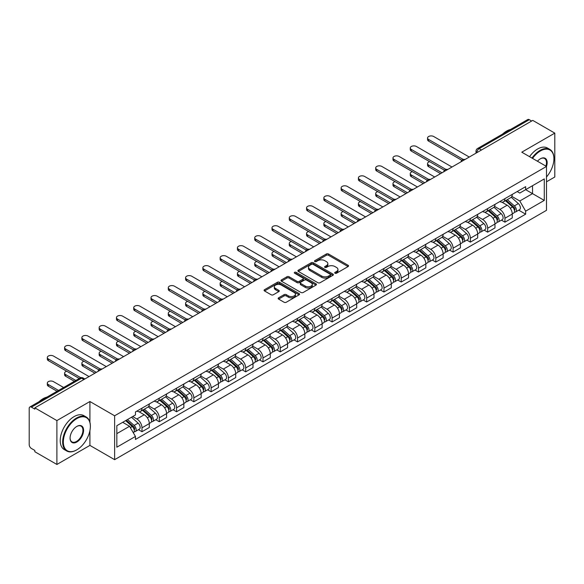<?xml version="1.0" encoding="UTF-8"?>
<svg xmlns="http://www.w3.org/2000/svg" width="584" height="584" viewBox="0 0 584 584"><rect width="100%" height="100%" fill="white"/><g stroke="black" fill="none" stroke-linecap="round" stroke-linejoin="round"><path stroke-width="0.88" d="M335.019 273.224A1.073 0.62 0 0 0 336.545 273.224L348.093 266.552A1.54 0.891 0 0 0 348.546 265.924A1.54 0.891 0 0 0 348.093 265.297L328.522 253.996A1.54 0.891 0 0 0 326.346 253.996L314.791 260.668A1.073 0.62 0 0 0 314.477 261.106A1.073 0.62 0 0 0 314.791 261.544A1.073 0.62 0 0 0 316.316 261.544L317.805 260.683A4.92 2.84 0 0 1 324.77 260.683L326.398 261.625A4.92 2.84 0 0 1 327.843 263.632A4.92 2.84 0 0 1 326.398 265.647L324.908 266.508A1.073 0.62 0 0 0 324.587 266.946A1.073 0.62 0 0 0 324.908 267.384A1.073 0.62 0 0 0 326.427 267.384L327.923 266.523A4.92 2.84 0 0 1 334.88 266.523L336.515 267.465A4.92 2.84 0 0 1 337.953 269.472A4.92 2.84 0 0 1 336.515 271.487L335.019 272.348A1.073 0.62 0 0 0 334.705 272.786A1.073 0.62 0 0 0 335.019 273.224L335.019 272.348M278.604 297.825A1.54 0.891 0 0 0 278.152 298.453A1.54 0.891 0 0 0 278.604 299.081L284.094 302.249A1.54 0.891 0 0 0 286.269 302.249L299.103 294.84A1.54 0.891 0 0 0 299.555 294.212A1.54 0.891 0 0 0 299.103 293.584L279.532 282.284A1.54 0.891 0 0 0 277.356 282.284L264.523 289.693A1.54 0.891 0 0 0 264.07 290.321A1.54 0.891 0 0 0 264.523 290.949L271.159 294.774A1.54 0.891 0 0 0 273.327 294.774L278.823 291.606A1.54 0.891 0 0 0 279.269 290.978A1.54 0.891 0 0 0 278.823 290.35L275.531 288.452A4.117 2.373 0 0 1 274.327 286.773A4.117 2.373 0 0 1 276.867 284.576A4.117 2.373 0 0 1 281.349 285.094L294.234 292.533A4.117 2.373 0 0 1 295.446 294.212A4.117 2.373 0 0 1 292.905 296.409A4.117 2.373 0 0 1 288.416 295.891L286.269 294.65A1.54 0.891 0 0 0 284.094 294.65L278.604 297.825L278.604 299.081M114.625 415.786L89.914 401.522L56.896 420.582L34.85 407.858L532.754 120.392L554.8 133.123L521.782 152.183L546.493 166.447L114.625 415.786L114.625 459.666L546.493 210.328L546.493 166.447A9.556 5.519 -60 0 0 540.397 158.775L540.397 158.775A9.556 5.519 -60 0 0 537.462 161.235M317.915 282.722A1.54 0.891 0 0 0 320.09 282.722L332.924 275.312A1.54 0.891 0 0 0 333.376 274.684A1.54 0.891 0 0 0 332.924 274.057L313.353 262.756A1.54 0.891 0 0 0 311.177 262.756L298.344 270.166A1.54 0.891 0 0 0 297.891 270.793A1.54 0.891 0 0 0 298.344 271.421L317.915 282.722M295.022 273.458A1.073 0.62 0 0 1 296.11 273.611L296.11 272.334L316.017 283.824A1.54 0.891 0 0 1 316.462 284.452A1.54 0.891 0 0 1 316.017 285.08L303.184 292.489A1.54 0.891 0 0 1 301.008 292.489L281.43 281.181L281.43 279.926A1.54 0.891 0 0 0 280.984 280.554A1.54 0.891 0 0 0 281.43 281.181M281.43 279.926L286.926 276.758A1.54 0.891 0 0 1 289.102 276.758L297.037 281.342A1.54 0.891 0 0 0 299.212 281.342L302.855 279.24A1.54 0.891 0 0 0 303.308 278.612A1.54 0.891 0 0 0 302.855 277.984L294.591 273.21A1.073 0.62 0 0 1 294.278 272.772A1.073 0.62 0 0 1 294.942 272.195A1.073 0.62 0 0 1 296.11 272.334M56.896 420.582L56.896 464.462L34.85 451.739L34.85 450.454L31.419 448.476A3.132 1.81 -120 0 1 29.2 444.636L29.2 408.428A3.132 1.81 -120 0 1 29.85 406.997L80.037 378.023A3.132 1.81 60 0 1 81.607 378.176L31.419 407.15A3.132 1.81 -120 0 0 29.85 406.997M546.493 181.799L554.8 177.003L554.8 133.123M56.896 464.462L89.914 445.402L114.625 459.666M34.85 407.858L34.85 409.136L31.419 407.15M481.457 150.008L479.128 148.665A3.132 1.81 60 0 0 477.559 148.511L527.754 119.537A3.132 1.81 60 0 1 529.316 119.691L479.128 148.665A3.132 1.81 120 0 0 476.916 152.504L476.916 152.636M531.644 121.034L529.316 119.691M504.941 198.626A7.205 4.161 60 0 1 503.452 201.86L510.766 197.64A7.205 4.161 -120 0 0 512.256 194.399M494.568 206.386L499.846 209.437A7.205 4.161 60 0 1 504.941 218.263L512.256 214.043A7.205 4.161 -120 0 0 507.16 205.21L501.926 202.188M512.256 214.043L512.256 217.941L504.941 222.161L501.437 220.139M503.452 201.86A7.205 4.161 60 0 1 499.904 201.531M504.941 218.263L504.941 222.161M487.662 208.605A7.205 4.161 60 0 1 486.165 211.839L493.48 207.619A7.205 4.161 -120 0 0 494.969 204.378M484.151 230.118L487.662 232.14L494.969 227.921L494.969 224.015A7.205 4.161 -120 0 0 489.874 215.189L484.64 212.167M486.165 211.839A7.205 4.161 60 0 1 482.618 211.51M477.281 216.365L482.566 219.416A7.205 4.161 60 0 1 487.662 228.242L487.662 232.14M470.375 218.584A7.205 4.161 60 0 1 468.886 221.818L476.194 217.598A7.205 4.161 -120 0 0 477.69 214.357M466.871 240.097L470.375 242.119L477.69 237.9L477.69 233.994A7.205 4.161 -120 0 0 472.595 225.168L467.361 222.146M468.886 221.818A7.205 4.161 60 0 1 465.339 221.489M459.995 226.344L465.28 229.388A7.205 4.161 60 0 1 470.375 238.221L470.375 242.119M453.089 228.563A7.205 4.161 60 0 1 451.6 231.797L458.914 227.57A7.205 4.161 -120 0 0 460.404 224.336M449.585 250.076L453.089 252.098L460.404 247.879L460.404 243.973A7.205 4.161 -120 0 0 455.308 235.148L450.074 232.125M451.6 231.797A7.205 4.161 60 0 1 448.052 231.468M442.716 236.323L447.994 239.367A7.205 4.161 60 0 1 453.089 248.2L453.089 252.098M435.81 238.535A7.205 4.161 60 0 1 434.314 241.776L441.628 237.549A7.205 4.161 -120 0 0 443.117 234.315M432.306 260.055L435.81 262.077L443.125 257.858L443.125 253.952A7.205 4.161 -120 0 0 438.022 245.127L432.788 242.104M434.314 241.776A7.205 4.161 60 0 1 430.766 241.447M425.429 246.302L430.715 249.346A7.205 4.161 60 0 1 435.81 258.179L435.81 262.077M418.524 248.514A7.205 4.161 60 0 1 417.034 251.755L424.342 247.528A7.205 4.161 -120 0 0 425.838 244.294M415.02 270.034L418.524 272.056L425.838 267.837L425.838 263.932A7.205 4.161 -120 0 0 420.743 255.106L415.509 252.084M417.034 251.755A7.205 4.161 60 0 1 413.487 251.427M408.15 256.281L413.428 259.325A7.205 4.161 60 0 1 418.524 268.158L418.524 272.056M401.244 258.493A7.205 4.161 60 0 1 399.748 261.734L407.063 257.507A7.205 4.161 -120 0 0 408.552 254.274M397.733 280.013L401.244 282.036L408.552 277.816L408.552 273.911A7.205 4.161 -120 0 0 403.456 265.085L398.222 262.063M399.748 261.734A7.205 4.161 60 0 1 396.2 261.406M390.864 266.26L396.142 269.304A7.205 4.161 60 0 1 401.244 278.13L401.244 282.036M383.958 268.472A7.205 4.161 60 0 1 382.462 271.713L389.776 267.487A7.205 4.161 -120 0 0 391.273 264.253M380.454 289.993L383.958 292.015L391.273 287.795L391.273 283.89A7.205 4.161 -120 0 0 386.177 275.064L380.943 272.042M382.462 271.713A7.205 4.161 60 0 1 378.914 271.385M373.577 276.232L378.863 279.283A7.205 4.161 60 0 1 383.958 288.109L383.958 292.015M366.672 278.451A7.205 4.161 60 0 1 365.183 281.685L372.497 277.466A7.205 4.161 -120 0 0 373.986 274.232M363.168 299.972L366.672 301.994L373.986 297.774L373.986 293.869A7.205 4.161 -120 0 0 368.891 285.043L363.657 282.021M365.183 281.685A7.205 4.161 60 0 1 361.635 281.364M356.298 286.211L361.576 289.262A7.205 4.161 60 0 1 366.672 298.088L366.672 301.994M349.393 288.43A7.205 4.161 60 0 1 347.896 291.664L355.211 287.445A7.205 4.161 -120 0 0 356.7 284.211M345.881 309.943L349.393 311.973L356.7 307.746L356.7 303.848A7.205 4.161 -120 0 0 351.604 295.022L346.37 292M347.896 291.664A7.205 4.161 60 0 1 344.348 291.343M339.012 296.19L344.297 299.242A7.205 4.161 60 0 1 349.393 308.067L349.393 311.973M332.106 298.409A7.205 4.161 60 0 1 330.617 301.643L337.924 297.424A7.205 4.161 -120 0 0 339.421 294.19M328.602 319.923L332.106 321.952L339.421 317.725L339.421 313.827A7.205 4.161 -120 0 0 334.325 305.001L329.091 301.979M330.617 301.643A7.205 4.161 60 0 1 327.069 301.322M321.726 306.169L327.011 309.221A7.205 4.161 60 0 1 332.106 318.046L332.106 321.952M314.82 308.388A7.205 4.161 60 0 1 313.331 311.622L320.645 307.403A7.205 4.161 -120 0 0 322.134 304.169M311.316 329.902L314.82 331.931L322.134 327.704L322.134 323.806A7.205 4.161 -120 0 0 317.039 314.98L311.805 311.958M313.331 311.622A7.205 4.161 60 0 1 309.783 311.301M304.447 316.148L309.724 319.2A7.205 4.161 60 0 1 314.82 328.026L314.82 331.931M297.541 318.368A7.205 4.161 60 0 1 296.044 321.601L303.359 317.382A7.205 4.161 -120 0 0 304.848 314.148M294.037 339.881L297.541 341.91L304.855 337.683L304.855 333.785A7.205 4.161 -120 0 0 299.753 324.959L294.518 321.937M296.044 321.601A7.205 4.161 60 0 1 292.496 321.28M287.16 326.127L292.445 329.179A7.205 4.161 60 0 1 297.541 338.005L297.541 341.91M280.254 328.347A7.205 4.161 60 0 1 278.765 331.581L286.072 327.361A7.205 4.161 -120 0 0 287.569 324.127M276.75 349.86L280.254 351.882L287.569 347.662L287.569 343.764A7.205 4.161 -120 0 0 282.474 334.931L277.239 331.916M278.765 331.581A7.205 4.161 60 0 1 275.217 331.259M269.881 336.107L275.159 339.158A7.205 4.161 60 0 1 280.254 347.984L280.254 351.882M262.975 338.326A7.205 4.161 60 0 1 261.479 341.56L268.793 337.34A7.205 4.161 -120 0 0 270.282 334.106M259.464 359.839L262.975 361.861L270.282 357.642L270.282 353.743A7.205 4.161 -120 0 0 265.187 344.91L259.953 341.888M261.479 341.56A7.205 4.161 60 0 1 257.931 341.231M252.595 346.086L257.873 349.137A7.205 4.161 60 0 1 262.975 357.963L262.975 361.861M245.689 348.305A7.205 4.161 60 0 1 244.2 351.539L251.507 347.319A7.205 4.161 -120 0 0 253.003 344.078M242.185 369.818L245.689 371.84L253.003 367.621L253.003 363.722A7.205 4.161 -120 0 0 247.908 354.889L242.674 351.867M244.2 351.539A7.205 4.161 60 0 1 240.644 351.21M235.308 356.065L240.593 359.116A7.205 4.161 60 0 1 245.689 367.942L245.689 371.84M228.402 358.284A7.205 4.161 60 0 1 226.913 361.518L234.228 357.298A7.205 4.161 -120 0 0 235.717 354.057M224.898 379.797L228.402 381.819L235.717 377.6L235.717 373.694A7.205 4.161 -120 0 0 230.622 364.869L225.387 361.846M226.913 361.518A7.205 4.161 60 0 1 223.365 361.189M218.029 366.044L223.307 369.095A7.205 4.161 60 0 1 228.402 377.921L228.402 381.819M211.123 368.263A7.205 4.161 60 0 1 209.627 371.497L216.941 367.278A7.205 4.161 -120 0 0 218.431 364.036M207.612 389.776L211.123 391.798L218.431 387.579L218.431 383.673A7.205 4.161 -120 0 0 213.335 374.848L208.101 371.826M209.627 371.497A7.205 4.161 60 0 1 206.079 371.168M200.743 376.023L206.028 379.067A7.205 4.161 60 0 1 211.123 387.9L211.123 391.798M193.837 378.242A7.205 4.161 60 0 1 192.348 381.476L199.655 377.249A7.205 4.161 -120 0 0 201.151 374.016M190.333 399.755L193.837 401.777L201.151 397.558L201.151 393.652A7.205 4.161 -120 0 0 196.056 384.827L190.822 381.805M192.348 381.476A7.205 4.161 60 0 1 188.8 381.148M183.464 386.002L188.742 389.046A7.205 4.161 60 0 1 193.837 397.879L193.837 401.777M176.55 388.221A7.205 4.161 60 0 1 175.061 391.455L182.376 387.228A7.205 4.161 -120 0 0 183.865 383.995M173.047 409.734L176.55 411.756L183.865 407.537L183.865 403.632A7.205 4.161 -120 0 0 178.77 394.806L173.536 391.784M175.061 391.455A7.205 4.161 60 0 1 171.513 391.127M166.177 395.981L171.455 399.025A7.205 4.161 60 0 1 176.55 407.858L176.55 411.756M159.271 398.193A7.205 4.161 60 0 1 157.775 401.434L165.089 397.208A7.205 4.161 -120 0 0 166.586 393.974M155.767 419.714L159.271 421.736L166.586 417.516L166.586 413.611A7.205 4.161 -120 0 0 161.483 404.785L156.249 401.763M157.775 401.434A7.205 4.161 60 0 1 154.227 401.106M148.891 405.96L154.176 409.004A7.205 4.161 60 0 1 159.271 417.837L159.271 421.736M141.985 408.172A7.205 4.161 60 0 1 140.496 411.413L147.803 407.187A7.205 4.161 -120 0 0 149.3 403.953M138.481 429.693L141.985 431.715L149.3 427.495L149.3 423.59A7.205 4.161 -120 0 0 144.204 414.764L138.97 411.742M140.496 411.413A7.205 4.161 60 0 1 136.948 411.085M132.678 416.553L136.89 418.984A7.205 4.161 60 0 1 141.985 427.809L141.985 431.715M517.183 191.559L519.789 193.056L544.273 178.923L532.528 185.705L532.528 193.632L519.789 200.991L511.847 196.406M116.837 433.635L129.575 426.276L135.452 436.445L116.837 447.191L116.837 425.7L135.452 414.954L135.452 411.946L525.658 186.661L525.658 189.669L544.273 200.414L525.658 211.16L519.789 200.991M544.273 178.923L544.273 200.414M135.452 436.445L135.452 439.453L525.658 214.167L525.658 211.16M89.914 401.522L89.914 422.261M89.914 430.627L89.914 445.402M129.575 426.276L122.706 422.312M518.723 210.16L525.658 214.167M335.45 273.378L336.515 272.764A4.92 2.84 0 0 0 337.953 270.757L337.953 269.472M327.843 263.632L327.843 264.917A4.92 2.84 0 0 1 326.398 266.924L325.332 267.538M348.079 266.567L328.522 255.274A1.54 0.891 0 0 0 326.346 255.274L315.221 261.698M332.924 274.057L332.924 275.312L313.353 264.034A1.54 0.891 0 0 0 311.177 264.034L298.366 271.436M330.208 275.122A1.073 0.62 0 0 0 330.522 274.684A1.073 0.62 0 0 0 330.208 274.246L313.024 264.326A1.073 0.62 0 0 0 311.498 264.326L309.921 265.238A4.92 2.84 0 0 0 308.483 267.246A4.92 2.84 0 0 0 309.921 269.253L321.667 276.035A4.92 2.84 0 0 0 328.631 276.035L330.208 275.122L330.208 276.407A1.073 0.62 0 0 0 330.522 275.962L330.522 274.684M308.483 267.246L308.483 268.523A4.92 2.84 0 0 0 309.921 270.531L309.921 269.253M330.208 276.407L328.631 277.312A4.92 2.84 0 0 1 321.667 277.312L309.921 270.531M281.452 281.196L286.926 278.035L286.926 276.758M303.308 278.612L303.308 279.889A1.54 0.891 0 0 1 302.855 280.517L299.212 282.619A1.54 0.891 0 0 1 297.037 282.619L289.102 278.035A1.54 0.891 0 0 0 286.926 278.035M296.11 273.611L315.995 285.087M305.279 286.094A4.117 2.373 0 0 0 309.761 286.613A4.117 2.373 0 0 0 312.301 284.415A4.117 2.373 0 0 0 311.097 282.736L306.556 280.116A1.54 0.891 0 0 0 304.381 280.116L300.738 282.218A1.54 0.891 0 0 0 300.286 282.846A1.54 0.891 0 0 0 300.738 283.474L305.279 286.094L305.279 287.379A4.117 2.373 0 0 0 309.761 287.89A4.117 2.373 0 0 0 312.301 285.7L312.301 284.415M300.286 282.846L300.286 284.131A1.54 0.891 0 0 0 300.738 284.758L300.738 283.474M305.279 287.379L300.738 284.758M295.446 294.212L295.446 295.489A4.117 2.373 0 0 1 292.905 297.687A4.117 2.373 0 0 1 288.416 297.168L286.269 295.935A1.54 0.891 0 0 0 284.094 295.935L278.626 299.088M274.327 286.773L274.327 288.051A4.117 2.373 0 0 0 275.531 289.73L275.531 288.452M278.802 291.62L275.531 289.73M299.081 294.854L279.532 283.561A1.54 0.891 0 0 0 277.356 283.561L264.545 290.956M505.445 200.706L512.489 206.992A3.92 2.263 60 0 1 513.716 213.05L512.256 213.897M505.627 200.874L508.941 202.787M429.656 161.68A3.606 2.08 -0 0 0 427.554 163.571A3.606 2.08 -0 0 0 428.605 165.046L442.015 172.784M506.153 200.297L513.993 207.291A1.883 1.088 60 0 1 514.584 210.196A1.883 1.088 60 0 1 514.409 210.269M507.328 199.618L514.373 205.904A3.92 2.263 60 0 1 515.599 211.963A3.92 2.263 60 0 1 514.416 212.087M511.255 197.261L518.358 203.604A3.92 2.263 60 0 1 519.585 209.663L515.599 211.963M440.57 173.616L428.605 166.703A3.606 2.08 180 0 1 427.554 165.236L427.554 163.571M461.82 160.293L428.605 141.116A3.606 2.08 180 0 1 427.554 139.649L427.554 137.985A3.606 2.08 -0 0 0 428.605 139.459L463.251 159.454M469.266 157.045L433.7 136.51A3.606 2.08 -0 0 0 429.773 136.065A3.606 2.08 -0 0 0 427.554 137.985M488.158 210.685L495.203 216.971A3.92 2.263 60 0 1 496.429 223.03L494.969 223.876M488.348 210.853L491.662 212.766M412.37 171.66A3.606 2.08 -0 0 0 410.267 173.55A3.606 2.08 -0 0 0 411.326 175.017L424.729 182.763M488.866 210.276L496.707 217.27A1.883 1.088 60 0 1 497.298 220.175A1.883 1.088 60 0 1 497.123 220.248M490.042 209.598L497.086 215.883A3.92 2.263 60 0 1 498.313 221.942A3.92 2.263 60 0 1 497.13 222.066M493.969 207.24L501.072 213.583A3.92 2.263 60 0 1 502.306 219.642L498.313 221.942M423.291 183.595L411.326 176.682A3.606 2.08 180 0 1 410.267 175.215L410.267 173.55M470.879 220.664L477.916 226.95A3.92 2.263 60 0 1 479.15 233.009L477.69 233.848M471.062 220.832L474.376 222.745M395.083 181.639A3.606 2.08 -0 0 0 392.981 183.529A3.606 2.08 -0 0 0 394.039 184.997L407.442 192.742M471.587 220.256L479.42 227.249A1.883 1.088 60 0 1 480.011 230.154A1.883 1.088 60 0 1 479.844 230.227M472.763 219.577L479.8 225.862A3.92 2.263 60 0 1 481.034 231.921A3.92 2.263 60 0 1 479.851 232.045M476.683 217.219L483.793 223.562A3.92 2.263 60 0 1 485.019 229.614L481.034 231.921M406.004 193.574L394.039 186.661A3.606 2.08 180 0 1 392.981 185.194L392.981 183.529M453.593 230.643L460.637 236.929A3.92 2.263 60 0 1 461.864 242.988L460.404 243.827M453.775 230.811L457.097 232.724M377.804 191.618A3.606 2.08 -0 0 0 375.702 193.508A3.606 2.08 -0 0 0 376.753 194.976L390.163 202.721M454.301 230.235L462.141 237.228A1.883 1.088 60 0 1 462.732 240.133A1.883 1.088 60 0 1 462.557 240.207M455.476 229.556L462.521 235.841A3.92 2.263 60 0 1 463.747 241.9A3.92 2.263 60 0 1 462.564 242.024M459.404 227.198L466.506 233.542A3.92 2.263 60 0 1 467.74 239.593L463.747 241.9M388.725 203.546L376.753 196.64A3.606 2.08 180 0 1 375.702 195.173L375.702 193.508M444.534 170.273L411.326 151.095A3.606 2.08 180 0 1 410.267 149.628L410.267 147.964A3.606 2.08 -0 0 0 411.326 149.431L445.964 169.433M451.987 167.024L416.421 146.489A3.606 2.08 -0 0 0 412.494 146.044A3.606 2.08 -0 0 0 410.267 147.964M427.254 180.252L394.039 161.075A3.606 2.08 180 0 1 392.981 159.607L392.981 157.943A3.606 2.08 -0 0 0 394.039 159.41L428.685 179.412M434.7 177.003L399.135 156.468A3.606 2.08 -0 0 0 395.207 156.023A3.606 2.08 -0 0 0 392.981 157.943M409.968 190.231L376.753 171.054A3.606 2.08 180 0 1 375.702 169.586L375.702 167.922A3.606 2.08 -0 0 0 376.753 169.389L411.399 189.391M417.414 186.982L381.856 166.447A3.606 2.08 -0 0 0 377.928 165.995A3.606 2.08 -0 0 0 375.702 167.922M546.493 176.988A19.119 11.038 120 0 0 553.917 158.775A19.119 11.038 120 0 0 540.397 150.971A19.119 11.038 120 0 0 532.55 158.403M531.98 158.074A19.586 11.308 -60 0 1 540.061 150.395A19.586 11.308 -60 0 1 549.858 149.424A19.586 11.308 -60 0 1 553.917 158.388A19.586 11.308 -60 0 1 553.909 158.585M545.901 166.112A9.088 5.249 120 0 0 544.609 158.512A9.088 5.249 120 0 0 540.229 158.87M502.649 134.028A19.586 11.308 -60 0 1 506.605 131.079A19.586 11.308 -60 0 1 510.562 129.458M529.542 156.665A19.586 11.308 -60 0 1 537.63 148.986A19.586 11.308 -60 0 1 547.42 148.015L549.858 149.424M76.511 450.009L76.84 449.819A19.119 11.038 120 0 0 90.359 426.408A19.119 11.038 120 0 0 76.84 418.604A19.119 11.038 120 0 0 63.328 442.015A19.119 11.038 120 0 0 76.84 449.819L76.511 450.009A19.586 11.308 -60 0 1 66.715 450.979A19.586 11.308 -60 0 1 63.714 435.284A19.586 11.308 -60 0 1 76.511 418.027A19.586 11.308 -60 0 1 86.301 417.056A19.586 11.308 -60 0 1 90.359 426.021A19.586 11.308 -60 0 1 90.359 426.218M76.84 426.408L76.84 426.408A9.556 5.519 -60 0 1 83.6 430.306A9.556 5.519 -60 0 1 76.84 442.015A9.556 5.519 -60 0 1 70.08 438.109A9.556 5.519 -60 0 1 76.84 426.408L76.84 426.408M70.087 437.912A9.088 5.249 120 0 0 71.963 441.891A9.088 5.249 120 0 0 76.511 441.438A9.088 5.249 120 0 0 82.446 433.43A9.088 5.249 120 0 0 81.052 426.145A9.088 5.249 120 0 0 76.672 426.502M39.091 401.661A19.586 11.308 -60 0 1 43.048 398.711A19.586 11.308 -60 0 1 47.005 397.091M66.715 450.979L64.276 449.57A19.586 11.308 -60 0 1 61.276 433.875A19.586 11.308 -60 0 1 74.073 416.618A19.586 11.308 -60 0 1 83.862 415.647L86.301 417.056M436.306 240.623L443.351 246.908A3.92 2.263 60 0 1 444.585 252.967L443.117 253.806M436.496 240.791L439.81 242.703M360.518 201.597A3.606 2.08 -0 0 0 358.415 203.487A3.606 2.08 -0 0 0 359.474 204.955L372.877 212.693M437.022 240.214L444.855 247.207A1.883 1.088 60 0 1 445.446 250.113A1.883 1.088 60 0 1 445.278 250.178M438.19 239.535L445.234 245.82A3.92 2.263 60 0 1 446.468 251.879A3.92 2.263 60 0 1 445.278 252.003M442.117 237.177L449.22 243.521A3.92 2.263 60 0 1 450.454 249.572L446.468 251.879M371.439 213.525L359.474 206.619A3.606 2.08 180 0 1 358.415 205.152L358.415 203.487M419.027 250.602L426.064 256.887A3.92 2.263 60 0 1 427.298 262.946L425.838 263.786M419.21 250.77L422.524 252.682M343.231 211.576A3.606 2.08 -0 0 0 341.136 213.467A3.606 2.08 -0 0 0 342.188 214.934L355.598 222.672M419.735 250.193L427.576 257.186A1.883 1.088 60 0 1 428.16 260.092A1.883 1.088 60 0 1 427.992 260.157M420.911 249.514L427.948 255.799A3.92 2.263 60 0 1 429.182 261.858A3.92 2.263 60 0 1 427.999 261.982M424.838 247.156L431.941 253.5A3.92 2.263 60 0 1 433.167 259.551L429.182 261.858M354.152 223.504L342.188 216.598A3.606 2.08 180 0 1 341.136 215.124L341.136 213.467M392.682 200.21L359.474 181.033A3.606 2.08 180 0 1 358.415 179.565L358.415 177.901A3.606 2.08 -0 0 0 359.474 179.368L394.112 199.37M400.135 196.961L364.569 176.426A3.606 2.08 -0 0 0 360.642 175.974A3.606 2.08 -0 0 0 358.415 177.901M375.402 210.189L342.188 191.012A3.606 2.08 180 0 1 341.136 189.537L341.136 187.88A3.606 2.08 -0 0 0 342.188 189.347L376.833 209.349M382.849 206.94L347.283 186.405A3.606 2.08 -0 0 0 343.356 185.953A3.606 2.08 -0 0 0 341.136 187.88M401.741 260.581L408.785 266.866A3.92 2.263 60 0 1 410.012 272.925L408.552 273.765M401.931 260.749L405.245 262.661M325.952 221.555A3.606 2.08 -0 0 0 323.85 223.446A3.606 2.08 -0 0 0 324.908 224.913L338.311 232.651M402.449 260.172L410.289 267.165A1.883 1.088 60 0 1 410.88 270.071A1.883 1.088 60 0 1 410.705 270.137M403.624 259.493L410.669 265.778A3.92 2.263 60 0 1 411.895 271.837A3.92 2.263 60 0 1 410.713 271.962M407.552 257.135L414.655 263.472A3.92 2.263 60 0 1 415.888 269.531L411.895 271.837M336.873 233.483L324.908 226.577A3.606 2.08 180 0 1 323.85 225.103L323.85 223.446M384.454 270.56L391.499 276.845A3.92 2.263 60 0 1 392.733 282.904L391.265 283.744M384.644 270.728L387.959 272.64M308.666 231.527A3.606 2.08 -0 0 0 306.563 233.425A3.606 2.08 -0 0 0 307.622 234.892L321.025 242.63M385.17 270.151L393.003 277.144A1.883 1.088 60 0 1 393.594 280.05A1.883 1.088 60 0 1 393.426 280.116M386.338 269.472L393.382 275.757A3.92 2.263 60 0 1 394.616 281.817A3.92 2.263 60 0 1 393.434 281.941M390.265 267.114L397.375 273.451A3.92 2.263 60 0 1 398.602 279.51L394.616 281.817M319.587 243.462L307.622 236.556A3.606 2.08 180 0 1 306.563 235.082L306.563 233.425M367.175 280.539L374.22 286.824A3.92 2.263 60 0 1 375.446 292.876L373.986 293.723M367.358 280.707L370.672 282.619M291.387 241.506A3.606 2.08 -0 0 0 289.284 243.397A3.606 2.08 -0 0 0 290.336 244.871L303.746 252.609M367.883 280.13L375.724 287.124A1.883 1.088 60 0 1 376.315 290.029A1.883 1.088 60 0 1 376.14 290.095M369.059 279.451L376.103 285.737A3.92 2.263 60 0 1 377.33 291.796A3.92 2.263 60 0 1 376.147 291.92M372.986 277.093L380.089 283.43A3.92 2.263 60 0 1 381.315 289.489L377.33 291.796M302.3 253.441L290.336 246.536A3.606 2.08 180 0 1 289.284 245.061L289.284 243.397M349.889 290.518L356.933 296.803A3.92 2.263 60 0 1 358.16 302.855L356.7 303.702M350.079 290.686L353.393 292.599M274.1 251.485A3.606 2.08 -0 0 0 271.998 253.376A3.606 2.08 -0 0 0 273.057 254.85L286.459 262.588M350.604 290.109L358.437 297.103A1.883 1.088 60 0 1 359.029 300.008A1.883 1.088 60 0 1 358.853 300.074M351.772 289.43L358.817 295.716A3.92 2.263 60 0 1 360.043 301.767A3.92 2.263 60 0 1 358.861 301.899M355.7 287.072L362.803 293.409A3.92 2.263 60 0 1 364.036 299.468L360.043 301.767M285.021 263.421L273.057 256.515A3.606 2.08 180 0 1 271.998 255.04L271.998 253.376M332.61 300.497L339.647 306.782A3.92 2.263 60 0 1 340.881 312.834L339.421 313.681M332.792 300.665L336.107 302.578M256.814 261.464A3.606 2.08 -0 0 0 254.719 263.355A3.606 2.08 -0 0 0 255.77 264.829L269.173 272.567M333.318 300.088L341.151 307.075A1.883 1.088 60 0 1 341.742 309.987A1.883 1.088 60 0 1 341.574 310.053M334.493 299.409L341.531 305.695A3.92 2.263 60 0 1 342.764 311.747A3.92 2.263 60 0 1 341.582 311.878M338.421 297.052L345.524 303.388A3.92 2.263 60 0 1 346.75 309.447L342.764 311.747M267.735 273.4L255.77 266.494A3.606 2.08 180 0 1 254.719 265.019L254.719 263.355M315.323 310.476L322.368 316.762A3.92 2.263 60 0 1 323.594 322.813L322.134 323.66M315.506 310.637L318.827 312.557M239.535 271.443A3.606 2.08 -0 0 0 237.433 273.334A3.606 2.08 -0 0 0 238.484 274.808L251.894 282.546M316.032 310.06L323.872 317.054A1.883 1.088 60 0 1 324.463 319.966A1.883 1.088 60 0 1 324.288 320.032M317.207 309.389L324.251 315.674A3.92 2.263 60 0 1 325.478 321.726A3.92 2.263 60 0 1 324.295 321.857M321.134 307.031L328.237 313.367A3.92 2.263 60 0 1 329.471 319.426L325.478 321.726M250.456 283.379L238.484 276.473A3.606 2.08 180 0 1 237.433 274.998L237.433 273.334M298.037 320.455L305.082 326.733A3.92 2.263 60 0 1 306.315 332.792L304.848 333.639M298.227 320.616L301.541 322.536M222.248 281.422A3.606 2.08 -0 0 0 220.146 283.313A3.606 2.08 -0 0 0 221.205 284.788L234.607 292.526M298.752 320.039L306.585 327.033A1.883 1.088 60 0 1 307.177 329.945A1.883 1.088 60 0 1 307.009 330.011M299.921 319.368L306.965 325.653A3.92 2.263 60 0 1 308.199 331.705A3.92 2.263 60 0 1 307.009 331.829M303.848 317.01L310.951 323.346A3.92 2.263 60 0 1 312.184 329.405L308.199 331.705M233.169 293.358L221.205 286.452A3.606 2.08 180 0 1 220.146 284.977L220.146 283.313M280.758 330.434L287.795 336.712A3.92 2.263 60 0 1 289.029 342.772L287.569 343.618M280.94 330.595L284.255 332.515M204.969 291.401A3.606 2.08 -0 0 0 202.867 293.292A3.606 2.08 -0 0 0 203.918 294.767L217.328 302.505M281.466 330.018L289.306 337.012A1.883 1.088 60 0 1 289.89 339.924A1.883 1.088 60 0 1 289.722 339.99M282.641 329.347L289.679 335.625A3.92 2.263 60 0 1 290.912 341.684A3.92 2.263 60 0 1 289.73 341.808M286.569 326.989L293.672 333.325A3.92 2.263 60 0 1 294.898 339.384L290.912 341.684M215.883 303.337L203.918 296.424A3.606 2.08 180 0 1 202.867 294.957L202.867 293.292M358.116 220.168L324.908 200.991A3.606 2.08 180 0 1 323.85 199.516L323.85 197.859A3.606 2.08 -0 0 0 324.908 199.327L359.547 219.328M365.569 216.919L330.004 196.385A3.606 2.08 -0 0 0 326.076 195.932A3.606 2.08 -0 0 0 323.85 197.859M340.837 230.147L307.622 210.97A3.606 2.08 180 0 1 306.563 209.495L306.563 207.838A3.606 2.08 -0 0 0 307.622 209.306L342.268 229.308M348.283 226.899L312.717 206.364A3.606 2.08 -0 0 0 308.79 205.911A3.606 2.08 -0 0 0 306.563 207.838M323.551 240.119L290.336 220.949A3.606 2.08 180 0 1 289.284 219.474L289.284 217.81A3.606 2.08 -0 0 0 290.336 219.285L324.981 239.287M330.997 236.878L295.431 216.343A3.606 2.08 -0 0 0 291.504 215.89A3.606 2.08 -0 0 0 289.284 217.81M306.264 250.098L273.057 230.928A3.606 2.08 180 0 1 271.998 229.454L271.998 227.789A3.606 2.08 -0 0 0 273.057 229.264L307.695 249.266M313.717 246.857L278.152 226.322A3.606 2.08 -0 0 0 274.224 225.869A3.606 2.08 -0 0 0 271.998 227.789M288.985 260.077L255.77 240.907A3.606 2.08 180 0 1 254.719 239.433L254.719 237.768A3.606 2.08 -0 0 0 255.77 239.243L290.416 259.245M296.431 256.836L260.865 236.301A3.606 2.08 -0 0 0 256.938 235.848A3.606 2.08 -0 0 0 254.719 237.768M271.699 270.056L238.484 250.886A3.606 2.08 180 0 1 237.433 249.412L237.433 247.747A3.606 2.08 -0 0 0 238.484 249.222L273.129 269.224M279.145 266.808L243.586 246.28A3.606 2.08 -0 0 0 239.659 245.827A3.606 2.08 -0 0 0 237.433 247.747M254.412 280.035L221.205 260.865A3.606 2.08 180 0 1 220.146 259.391L220.146 257.726A3.606 2.08 -0 0 0 221.205 259.201L255.843 279.203M261.866 276.787L226.3 256.259A3.606 2.08 -0 0 0 222.373 255.807A3.606 2.08 -0 0 0 220.146 257.726M237.133 290.014L203.918 270.837A3.606 2.08 180 0 1 202.867 269.37L202.867 267.706A3.606 2.08 -0 0 0 203.918 269.18L238.564 289.175M244.579 286.766L209.014 266.238A3.606 2.08 -0 0 0 205.086 265.786A3.606 2.08 -0 0 0 202.867 267.706M263.472 340.406L270.516 346.692A3.92 2.263 60 0 1 271.743 352.751L270.282 353.597M263.661 340.574L266.976 342.487M187.683 301.38A3.606 2.08 -0 0 0 185.581 303.271A3.606 2.08 -0 0 0 186.639 304.746L200.042 312.484M264.18 339.998L272.02 346.991A1.883 1.088 60 0 1 272.611 349.896A1.883 1.088 60 0 1 272.436 349.969M265.355 339.319L272.399 345.604A3.92 2.263 60 0 1 273.626 351.663A3.92 2.263 60 0 1 272.443 351.787M269.282 336.968L276.385 343.304A3.92 2.263 60 0 1 277.619 349.363L273.626 351.663M198.604 313.316L186.639 306.403A3.606 2.08 180 0 1 185.581 304.936L185.581 303.271M246.185 350.385L253.23 356.671A3.92 2.263 60 0 1 254.463 362.73L252.996 363.577M246.375 350.553L249.689 352.466M170.397 311.36A3.606 2.08 -0 0 0 168.294 313.25A3.606 2.08 -0 0 0 169.353 314.725L182.755 322.463M246.901 349.977L254.733 356.97A1.883 1.088 60 0 1 255.325 359.875A1.883 1.088 60 0 1 255.157 359.948M248.069 349.298L255.113 355.583A3.92 2.263 60 0 1 256.347 361.642A3.92 2.263 60 0 1 255.164 361.766M251.996 346.94L259.106 353.284A3.92 2.263 60 0 1 260.333 359.342L256.347 361.642M181.317 323.295L169.353 316.382A3.606 2.08 180 0 1 168.294 314.915L168.294 313.25M228.906 360.364L235.951 366.65A3.92 2.263 60 0 1 237.177 372.709L235.717 373.556M229.089 360.532L232.41 362.445M153.118 321.339A3.606 2.08 -0 0 0 151.015 323.229A3.606 2.08 -0 0 0 152.066 324.697L165.476 332.442M229.614 359.956L237.454 366.949A1.883 1.088 60 0 1 238.046 369.854A1.883 1.088 60 0 1 237.871 369.928M230.789 359.277L237.834 365.562A3.92 2.263 60 0 1 239.06 371.621A3.92 2.263 60 0 1 237.878 371.745M234.717 356.919L241.82 363.263A3.92 2.263 60 0 1 243.046 369.322L239.06 371.621M164.031 333.274L152.066 326.361A3.606 2.08 180 0 1 151.015 324.894L151.015 323.229M211.62 370.344L218.664 376.629A3.92 2.263 60 0 1 219.891 382.688L218.431 383.527M211.809 370.512L215.124 372.424M135.831 331.318A3.606 2.08 -0 0 0 133.729 333.208A3.606 2.08 -0 0 0 134.787 334.676L148.19 342.421M212.335 369.935L220.168 376.928A1.883 1.088 60 0 1 220.759 379.834A1.883 1.088 60 0 1 220.584 379.907M213.503 369.256L220.548 375.541A3.92 2.263 60 0 1 221.774 381.6A3.92 2.263 60 0 1 220.591 381.724M217.431 366.898L224.533 373.242A3.92 2.263 60 0 1 225.767 379.293L221.774 381.6M146.752 343.253L134.787 336.34A3.606 2.08 180 0 1 133.729 334.873L133.729 333.208M194.341 380.323L201.378 386.608A3.92 2.263 60 0 1 202.612 392.667L201.151 393.506M194.523 380.491L197.837 382.403M118.545 341.297A3.606 2.08 -0 0 0 116.45 343.188A3.606 2.08 -0 0 0 117.501 344.655L130.904 352.4M195.049 379.914L202.882 386.907A1.883 1.088 60 0 1 203.473 389.813A1.883 1.088 60 0 1 203.305 389.886M196.224 379.235L203.261 385.52A3.92 2.263 60 0 1 204.495 391.579A3.92 2.263 60 0 1 203.312 391.703M200.151 376.877L207.254 383.221A3.92 2.263 60 0 1 208.481 389.272L204.495 391.579M129.465 353.225L117.501 346.319A3.606 2.08 180 0 1 116.45 344.852L116.45 343.188M177.054 390.302L184.099 396.587A3.92 2.263 60 0 1 185.325 402.646L183.865 403.486M177.244 390.47L180.558 392.382M101.266 351.276A3.606 2.08 -0 0 0 99.163 353.167A3.606 2.08 -0 0 0 100.214 354.634L113.624 362.372M177.762 389.893L185.602 396.886A1.883 1.088 60 0 1 186.194 399.792A1.883 1.088 60 0 1 186.019 399.858M178.938 389.214L185.982 395.499A3.92 2.263 60 0 1 187.208 401.558A3.92 2.263 60 0 1 186.026 401.683M182.865 386.856L189.968 393.2A3.92 2.263 60 0 1 191.202 399.252L187.208 401.558M112.186 363.204L100.214 356.298A3.606 2.08 180 0 1 99.163 354.831L99.163 353.167M219.847 299.993L186.639 280.816A3.606 2.08 180 0 1 185.581 279.349L185.581 277.685A3.606 2.08 -0 0 0 186.639 279.159L221.278 299.154M227.3 296.745L191.734 276.217A3.606 2.08 -0 0 0 187.807 275.765A3.606 2.08 -0 0 0 185.581 277.685M202.568 309.973L169.353 290.796A3.606 2.08 180 0 1 168.294 289.328L168.294 287.664A3.606 2.08 -0 0 0 169.353 289.138L203.998 309.133M210.014 306.724L174.448 286.189A3.606 2.08 -0 0 0 170.521 285.744A3.606 2.08 -0 0 0 168.294 287.664M185.281 319.952L152.066 300.775A3.606 2.08 180 0 1 151.015 299.307L151.015 297.643A3.606 2.08 -0 0 0 152.066 299.11L186.712 319.112M192.727 316.703L157.169 296.168A3.606 2.08 -0 0 0 153.242 295.723A3.606 2.08 -0 0 0 151.015 297.643M167.995 329.931L134.787 310.754A3.606 2.08 180 0 1 133.729 309.286L133.729 307.622A3.606 2.08 -0 0 0 134.787 309.089L169.426 329.091M175.448 326.682L139.883 306.147A3.606 2.08 -0 0 0 135.955 305.702A3.606 2.08 -0 0 0 133.729 307.622M150.716 339.91L117.501 320.733A3.606 2.08 180 0 1 116.45 319.266L116.45 317.601A3.606 2.08 -0 0 0 117.501 319.068L152.147 339.07M158.162 336.661L122.596 316.127A3.606 2.08 -0 0 0 118.669 315.674A3.606 2.08 -0 0 0 116.45 317.601M133.429 349.889L100.214 330.712A3.606 2.08 180 0 1 99.163 329.245L99.163 327.58A3.606 2.08 -0 0 0 100.214 329.048L134.86 349.049M140.875 346.641L105.317 326.106A3.606 2.08 -0 0 0 101.39 325.653A3.606 2.08 -0 0 0 99.163 327.58M159.768 400.281L166.812 406.566A3.92 2.263 60 0 1 168.046 412.625L166.579 413.465M159.958 400.449L163.272 402.361M83.979 361.255A3.606 2.08 -0 0 0 81.877 363.146A3.606 2.08 -0 0 0 82.935 364.613L96.338 372.351M160.483 399.872L168.316 406.865A1.883 1.088 60 0 1 168.907 409.771A1.883 1.088 60 0 1 168.739 409.837M161.651 399.193L168.696 405.478A3.92 2.263 60 0 1 169.929 411.537A3.92 2.263 60 0 1 168.747 411.662M165.579 396.835L172.681 403.179A3.92 2.263 60 0 1 173.915 409.231L169.929 411.537M94.9 373.183L82.935 366.277A3.606 2.08 180 0 1 81.877 364.81L81.877 363.146M116.143 359.868L82.935 340.691A3.606 2.08 180 0 1 81.877 339.216L81.877 337.559A3.606 2.08 -0 0 0 82.935 339.027L117.574 359.029M123.596 356.62L88.031 336.085A3.606 2.08 -0 0 0 84.103 335.632A3.606 2.08 -0 0 0 81.877 337.559M142.489 410.26L149.526 416.545A3.92 2.263 60 0 1 150.76 422.604L149.3 423.444M142.671 410.428L145.985 412.341M66.7 371.234A3.606 2.08 -0 0 0 64.598 373.125A3.606 2.08 -0 0 0 65.649 374.592L75.81 380.461M143.197 409.851L151.037 416.845A1.883 1.088 60 0 1 151.621 419.75A1.883 1.088 60 0 1 151.453 419.816M144.372 409.172L151.417 415.458A3.92 2.263 60 0 1 152.643 421.517A3.92 2.263 60 0 1 151.46 421.641M148.299 406.814L155.402 413.151A3.92 2.263 60 0 1 156.629 419.21L152.643 421.517M74.372 381.294L65.649 376.257A3.606 2.08 180 0 1 64.598 374.782L64.598 373.125M98.864 369.847L65.649 350.67A3.606 2.08 180 0 1 64.598 349.195L64.598 347.538A3.606 2.08 -0 0 0 65.649 349.006L100.295 369.008M106.31 366.599L70.744 346.064A3.606 2.08 -0 0 0 66.817 345.611A3.606 2.08 -0 0 0 64.598 347.538M125.633 420.626L132.247 426.524A3.92 2.263 60 0 1 133.473 432.583L133.283 432.693M125.699 420.582L128.706 422.32M63.627 387.499L53.465 381.629A3.606 2.08 -0 0 0 49.538 381.177A3.606 2.08 -0 0 0 47.311 383.104A3.606 2.08 -0 0 0 48.37 384.571L58.531 390.44M126.341 420.21L133.751 426.824A1.883 1.088 60 0 1 134.342 429.729A1.883 1.088 60 0 1 134.167 429.795M127.516 419.538L134.13 425.437A3.92 2.263 60 0 1 135.357 431.496A3.92 2.263 60 0 1 134.174 431.62M131.502 417.231L138.116 423.13A3.92 2.263 60 0 1 139.35 429.189L135.357 431.496M57.086 391.273L48.37 386.236A3.606 2.08 180 0 1 47.311 384.761L47.311 383.104M79.249 378.476L48.37 360.649A3.606 2.08 180 0 1 47.311 359.175L47.311 357.517A3.606 2.08 -0 0 0 48.37 358.985L80.796 377.709M89.031 376.578L53.465 356.043A3.606 2.08 -0 0 0 49.538 355.59A3.606 2.08 -0 0 0 47.311 357.517M477.026 152.57L476.916 152.504A3.132 1.81 0 0 1 475.996 151.227L475.996 153.161M159.271 417.837L166.586 413.611M176.55 407.858L183.865 403.632M193.837 397.879L201.151 393.652M211.123 387.9L218.431 383.673M228.402 377.921L235.717 373.694M245.689 367.942L253.003 363.722M262.975 357.963L270.282 353.743M280.254 347.984L287.569 343.764M297.541 338.005L304.855 333.785M314.82 328.026L322.134 323.806M332.106 318.046L339.421 313.827M349.393 308.067L356.7 303.848M366.672 298.088L373.986 293.869M383.958 288.109L391.273 283.89M401.244 278.13L408.552 273.911M418.524 268.158L425.838 263.932M435.81 258.179L443.125 253.952M453.089 248.2L460.404 243.973M470.375 238.221L477.69 233.994M487.662 228.242L494.969 224.015M141.985 427.809L149.3 423.59M136.89 418.984L144.204 414.764M154.176 409.004L161.483 404.785M171.455 399.025L178.77 394.806M188.742 389.046L196.056 384.827M206.028 379.067L213.335 374.848M223.307 369.095L230.622 364.869M240.593 359.116L247.908 354.889M257.873 349.137L265.187 344.91M275.159 339.158L282.474 334.931M292.445 329.179L299.753 324.959M309.724 319.2L317.039 314.98M327.011 309.221L334.325 305.001M344.297 299.242L351.604 295.022M361.576 289.262L368.891 285.043M378.863 279.283L386.177 275.064M396.142 269.304L403.456 265.085M413.428 259.325L420.743 255.106M430.715 249.346L438.022 245.127M447.994 239.367L455.308 235.148M465.28 229.388L472.595 225.168M482.566 219.416L489.874 215.189M499.846 209.437L507.16 205.21M464.754 159.651A3.132 1.81 120 0 0 463.368 160.454M447.468 169.63A3.132 1.81 120 0 0 446.088 170.433M430.189 179.609A3.132 1.81 120 0 0 428.802 180.412M412.903 189.588A3.132 1.81 120 0 0 411.516 190.391M395.616 199.567A3.132 1.81 120 0 0 394.236 200.363M378.337 209.547A3.132 1.81 120 0 0 376.95 210.342M361.051 219.526A3.132 1.81 120 0 0 359.664 220.321M343.764 229.505A3.132 1.81 120 0 0 342.385 230.3M326.485 239.484A3.132 1.81 120 0 0 325.098 240.279M309.199 249.463A3.132 1.81 120 0 0 307.819 250.259M291.92 259.442A3.132 1.81 120 0 0 290.533 260.238M274.633 269.421A3.132 1.81 120 0 0 273.246 270.217M257.347 279.393A3.132 1.81 120 0 0 255.967 280.196M240.068 289.372A3.132 1.81 120 0 0 238.681 290.175M222.781 299.351A3.132 1.81 120 0 0 221.394 300.154M205.495 309.33A3.132 1.81 120 0 0 204.115 310.133M188.216 319.309A3.132 1.81 120 0 0 186.829 320.112M170.929 329.288A3.132 1.81 120 0 0 169.55 330.091M153.65 339.267A3.132 1.81 120 0 0 152.263 340.07M136.364 349.247A3.132 1.81 120 0 0 134.977 350.042M119.078 359.226A3.132 1.81 120 0 0 117.698 360.021M101.798 369.205A3.132 1.81 120 0 0 100.412 370M83.928 379.52L81.607 378.176A3.132 1.81 120 0 1 83.169 378.023A3.132 3.132 0 0 0 80.037 378.023M336.515 272.764L336.515 271.487M324.908 267.384L324.908 266.508M326.398 266.924L326.398 265.647M314.791 261.544L314.791 260.668M326.346 255.274L326.346 253.996M328.522 255.274L328.522 253.996M348.093 266.552L348.093 265.297M298.344 271.421L298.344 270.166M311.177 264.034L311.177 262.756M313.353 264.034L313.353 262.756M321.667 277.312L321.667 276.035M328.631 277.312L328.631 276.035M289.102 278.035L289.102 276.758M297.037 282.619L297.037 281.342M299.212 282.619L299.212 281.342M302.855 280.517L302.855 279.24M316.017 285.08L316.017 283.824M284.094 295.935L284.094 294.65M286.269 295.935L286.269 294.65M288.416 297.168L288.416 295.891M278.823 291.606L278.823 290.35M264.523 290.949L264.523 289.693M277.356 283.561L277.356 282.284M279.532 283.561L279.532 282.284M299.103 294.84L299.103 293.584M512.489 206.992L510.292 208.262M514.971 209.335L514.263 209.744M518.358 203.604L514.373 205.904M428.605 166.703L428.605 165.046M428.605 139.459L428.605 141.116M495.203 216.971L493.005 218.241M497.685 219.314L496.984 219.723M501.072 213.583L497.086 215.883M411.326 176.682L411.326 175.017M477.916 226.95L475.719 228.22M480.406 229.293L479.698 229.702M483.793 223.562L479.8 225.862M394.039 186.661L394.039 184.997M460.637 236.929L458.44 238.199M463.119 239.272L462.411 239.681M466.506 233.542L462.521 235.841M376.753 196.64L376.753 194.976M411.326 149.431L411.326 151.095M394.039 159.41L394.039 161.075M376.753 169.389L376.753 171.054M443.351 246.908L441.154 248.178M445.833 249.251L445.132 249.66M449.22 243.521L445.234 245.82M359.474 206.619L359.474 204.955M426.064 256.887L423.874 258.157M428.554 259.23L427.846 259.639M431.941 253.5L427.948 255.799M342.188 216.598L342.188 214.934M359.474 179.368L359.474 181.033M342.188 189.347L342.188 191.012M408.785 266.866L406.588 268.136M411.267 269.209L410.559 269.618M414.655 263.472L410.669 265.778M324.908 226.577L324.908 224.913M391.499 276.845L389.302 278.108M393.981 279.188L393.28 279.597M397.375 273.451L393.382 275.757M307.622 236.556L307.622 234.892M374.22 286.824L372.023 288.087M376.702 289.168L375.994 289.576M380.089 283.43L376.103 285.737M290.336 246.536L290.336 244.871M356.933 296.803L354.736 298.066M359.416 299.147L358.715 299.555M362.803 293.409L358.817 295.716M273.057 256.515L273.057 254.85M339.647 306.782L337.457 308.045M342.136 309.126L341.428 309.535M345.524 303.388L341.531 305.695M255.77 266.494L255.77 264.829M322.368 316.762L320.171 318.024M324.85 319.105L324.142 319.514M328.237 313.367L324.251 315.674M238.484 276.473L238.484 274.808M305.082 326.733L302.884 328.004M307.564 329.084L306.863 329.493M310.951 323.346L306.965 325.653M221.205 286.452L221.205 284.788M287.795 336.712L285.605 337.983M290.284 339.063L289.576 339.465M293.672 333.325L289.679 335.625M203.918 296.424L203.918 294.767M324.908 199.327L324.908 200.991M307.622 209.306L307.622 210.97M290.336 219.285L290.336 220.949M273.057 229.264L273.057 230.928M255.77 239.243L255.77 240.907M238.484 249.222L238.484 250.886M221.205 259.201L221.205 260.865M203.918 269.18L203.918 270.837M270.516 346.692L268.319 347.962M272.998 349.042L272.29 349.444M276.385 343.304L272.399 345.604M186.639 306.403L186.639 304.746M253.23 356.671L251.032 357.941M255.719 359.021L255.011 359.423M259.106 353.284L255.113 355.583M169.353 316.382L169.353 314.725M235.951 366.65L233.753 367.92M238.433 368.993L237.724 369.402M241.82 363.263L237.834 365.562M152.066 326.361L152.066 324.697M218.664 376.629L216.467 377.899M221.146 378.972L220.445 379.381M224.533 373.242L220.548 375.541M134.787 336.34L134.787 334.676M201.378 386.608L199.188 387.878M203.867 388.951L203.159 389.36M207.254 383.221L203.261 385.52M117.501 346.319L117.501 344.655M184.099 396.587L181.901 397.857M186.581 398.93L185.873 399.339M189.968 393.2L185.982 395.499M100.214 356.298L100.214 354.634M186.639 279.159L186.639 280.816M169.353 289.138L169.353 290.796M152.066 299.11L152.066 300.775M134.787 309.089L134.787 310.754M117.501 319.068L117.501 320.733M100.214 329.048L100.214 330.712M166.812 406.566L164.615 407.836M169.294 408.909L168.593 409.318M172.681 403.179L168.696 405.478M82.935 366.277L82.935 364.613M82.935 339.027L82.935 340.691M149.526 416.545L147.336 417.815M152.015 418.889L151.307 419.297M155.402 413.151L151.417 415.458M65.649 376.257L65.649 374.592M65.649 349.006L65.649 350.67M132.247 426.524L130.349 427.619M134.729 428.868L134.021 429.276M138.116 423.13L134.13 425.437M48.37 386.236L48.37 384.571M48.37 358.985L48.37 360.649M465.017 159.498A3.132 3.132 0 0 0 460.995 161.819M447.738 169.477A3.132 3.132 0 0 0 443.716 171.798M430.452 179.456A3.132 3.132 0 0 0 426.429 181.777M413.165 189.435A3.132 3.132 0 0 0 409.15 191.756M395.886 199.414A3.132 3.132 0 0 0 391.864 201.736M378.6 209.393A3.132 3.132 0 0 0 374.578 211.715M361.313 219.372A3.132 3.132 0 0 0 357.298 221.694M344.034 229.351A3.132 3.132 0 0 0 340.012 231.673M326.748 239.331A3.132 3.132 0 0 0 322.726 241.652M309.469 249.31A3.132 3.132 0 0 0 305.447 251.631M292.183 259.289A3.132 3.132 0 0 0 288.16 261.61M274.896 269.268A3.132 3.132 0 0 0 270.881 271.589M257.617 279.24A3.132 3.132 0 0 0 253.595 281.561M240.331 289.219A3.132 3.132 0 0 0 236.308 291.54M223.044 299.198A3.132 3.132 0 0 0 219.029 301.519M205.765 309.177A3.132 3.132 0 0 0 201.743 311.498M188.479 319.156A3.132 3.132 0 0 0 184.456 321.477M171.2 329.135A3.132 3.132 0 0 0 167.177 331.457M153.913 339.114A3.132 3.132 0 0 0 149.891 341.436M136.627 349.093A3.132 3.132 0 0 0 132.612 351.415M119.348 359.072A3.132 3.132 0 0 0 115.325 361.394M102.061 369.051A3.132 3.132 0 0 0 98.039 371.373M84.848 378.987L83.169 378.023M477.559 148.511A3.132 3.132 0 0 0 475.996 151.227M553.917 158.775L553.917 158.388M90.359 426.408L90.359 426.021"/></g></svg>
